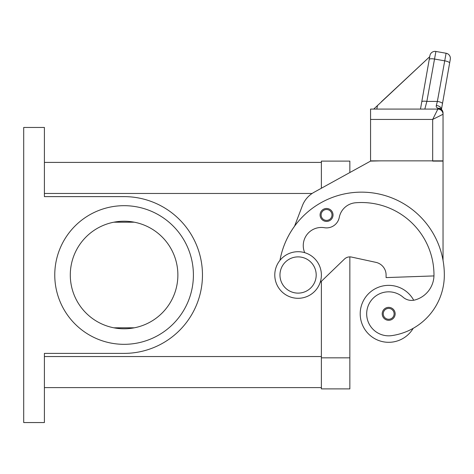 <?xml version="1.0" encoding="UTF-8"?>
<svg xmlns="http://www.w3.org/2000/svg" width="474" height="474" viewBox="0 0 474 474"><rect width="100%" height="100%" fill="white"/><g stroke="black" fill="none" stroke-linecap="round" stroke-linejoin="round"><path stroke-width="0.71" d="M304.705 252.666A18.119 18.119 0 0 1 324.4 227.71A12.94 12.94 0 0 0 339.266 217.4A18.119 18.119 0 0 1 355.577 202.765A72.481 72.481 0 0 1 433.977 275.003A25.886 25.886 0 0 1 415.123 299.918A12.94 12.94 0 0 1 403.113 297.228A22 22 0 0 0 366.9 316.958A22 22 0 0 0 391.808 335.61A61.229 61.229 0 0 0 444.334 275.003A82.832 82.832 0 0 0 279.974 260.344A82.832 82.832 0 0 1 294.532 226.258L302.376 205.716A25.886 25.886 0 0 1 314.049 192.284L370.561 161.107L349.853 172.536L349.853 161.107L321.378 161.107L321.378 188.243L321.378 162.404L44.408 162.404M44.408 387.602L321.378 387.602L321.378 281.307L321.378 388.899L349.853 388.899L349.853 256.884A7.768 7.768 0 0 1 351.501 257.062A7.768 7.768 0 0 0 344.462 259.059L320.14 282.504M54.765 275.003A69.323 69.323 0 0 1 124.081 205.68A69.323 69.323 0 0 1 193.404 275.003A69.323 69.323 0 0 1 124.081 344.325A69.323 69.323 0 0 1 54.765 275.003M70.294 275.003A53.787 53.787 0 0 1 124.081 221.216A53.787 53.787 0 0 1 177.874 275.003A53.787 53.787 0 0 1 124.081 328.79A53.787 53.787 0 0 1 70.294 275.003M113.867 222.193L134.296 222.193M298.081 298.3A23.297 23.297 0 0 0 321.378 275.003A23.297 23.297 0 0 0 298.081 251.706A23.297 23.297 0 0 0 274.784 275.003A23.297 23.297 0 0 0 298.081 298.3M298.081 293.122A18.119 18.119 0 0 0 316.199 275.003A18.119 18.119 0 0 0 298.081 256.884A18.119 18.119 0 0 0 279.962 275.003A18.119 18.119 0 0 0 298.081 293.122M413.186 328.334A28.476 28.476 0 0 1 360.204 313.829A28.476 28.476 0 0 1 413.695 300.232M388.68 320.3A6.47 6.47 0 0 1 382.21 313.829A6.47 6.47 0 0 1 388.68 307.359A6.47 6.47 0 0 1 395.15 313.829A6.47 6.47 0 0 1 388.68 320.3M326.556 221.423A6.47 6.47 0 0 1 320.086 214.947A6.47 6.47 0 0 1 326.556 208.477A6.47 6.47 0 0 1 333.026 214.947A6.47 6.47 0 0 1 326.556 221.423M381.404 101.744L429.722 56.684L429.906 55.654L421.759 101.845A5.178 1.321 10 0 1 423.335 101.199A5.178 1.321 10 0 1 426.861 101.406L435.902 51.453L446.099 53.248A5.178 5.178 0 0 1 449.441 55.381A5.178 5.178 0 0 0 446.099 53.248L437.372 101.406L436.299 105.459L436.252 106.94L437.863 108.333L437.863 109.079L432.685 119.436L443.036 114.258L443.036 113.138L443.036 129.787L443.036 113.138A5.178 4.805 180 0 0 437.863 108.333A5.178 3.916 -62.3 0 1 440.269 108.552A5.178 3.916 -62.3 0 1 440.287 108.564M370.561 119.436L370.561 160.852L443.036 160.852L443.036 114.258A5.178 5.178 0 0 0 441.525 110.596A5.178 5.178 0 0 1 443.036 114.258A5.178 5.178 0 0 0 437.863 109.079L370.561 109.079L370.561 119.436L432.685 119.436L432.685 161.107L443.036 161.107L443.036 260.416M435.902 51.453A5.178 5.178 0 0 0 429.906 55.654A5.178 5.178 0 0 1 435.902 51.453M429.865 55.896L420.485 109.079L424.828 109.079L426.861 101.406L437.372 101.406A5.178 1.321 10 0 1 441.063 102.425A5.178 1.321 10 0 1 442.473 103.646L450.3 59.244A5.178 5.178 0 0 0 449.441 55.381A5.178 5.178 0 0 1 450.3 59.244L449.63 63.048A5.178 1.321 10 0 0 448.22 61.827A5.178 1.321 10 0 0 444.529 60.808L434.332 59.007A5.178 1.321 -170 0 0 430.807 58.8A5.178 1.321 -170 0 0 429.237 59.451M436.299 105.459A5.178 3.336 10 0 1 441.43 109.387M441.454 109.411L442.473 103.646M437.863 109.079A5.178 5.178 0 0 1 441.525 110.596A5.178 5.178 0 0 0 437.863 109.079A5.178 5.178 0 0 1 441.525 110.596M429.722 56.684L373.737 109.079M377.47 105.412L376.824 109.079M421.759 101.845L420.485 109.079M370.561 161.107L380.912 160.852M433.965 275.921L386.091 277.592L386.091 275.003A12.94 12.94 0 0 0 375.894 262.353L351.501 257.062M134.296 327.812L113.867 327.812M23.7 422.547L23.7 127.459L44.408 127.459L44.408 196.621L124.081 196.621A78.382 78.382 0 0 1 202.463 275.003A78.382 78.382 0 0 1 124.081 353.385L44.408 353.385L44.408 422.547L23.7 422.547M349.853 357.834L321.378 357.834M388.68 319.269A5.433 5.433 0 0 0 394.113 313.829A5.433 5.433 0 0 0 388.68 308.396A5.433 5.433 0 0 0 383.247 313.829A5.433 5.433 0 0 0 388.68 319.269M326.556 220.386A5.433 5.433 0 0 0 331.99 214.947A5.433 5.433 0 0 0 326.556 209.514A5.433 5.433 0 0 0 321.117 214.947A5.433 5.433 0 0 0 326.556 220.386M44.408 356.543L321.378 356.543M44.408 193.463L312.117 193.463M443.036 113.138A5.178 5.178 0 0 0 440.269 108.552"/></g></svg>
